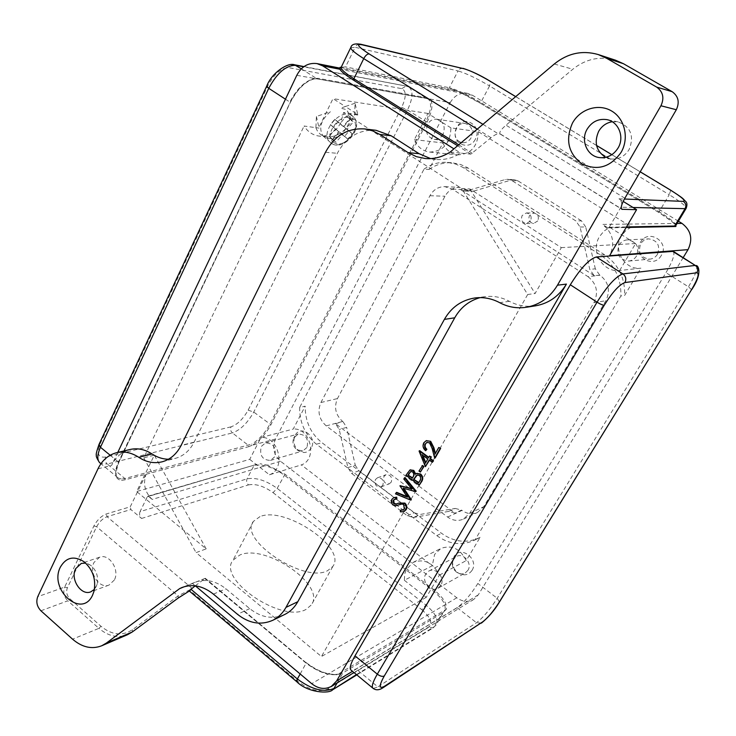 <?xml version="1.0" encoding="UTF-8"?>
<svg xmlns="http://www.w3.org/2000/svg" width="736" height="736" viewBox="0 0 736 736"><rect width="100%" height="100%" fill="white"/><g stroke="black" fill="none" stroke-linecap="round" stroke-linejoin="round"><path stroke-width="0.55" stroke-dasharray="3.68 2.76" d="M306.121 609.344C282.284 623.677 216.862 579.352 232.972 560.252L239.734 555.073C265.254 543.223 326.407 585.221 311.411 604.863L306.121 609.344M260.01 516.589L253.396 521.401C237.802 539.378 304.262 583.841 327.667 570.63L332.819 566.453C347.254 547.897 285.172 505.853 260.01 516.589M94.429 589.343L97.115 584.274C98.596 576.665 96.471 570.354 90.749 565.34L85.624 563.077M612.223 121.734L617.964 121.854C630.734 126.684 634.45 135.912 629.124 149.528C624.772 156.372 618.792 159.528 611.202 159.013L605.627 157.329M114.365 579.996L109.011 585.074C99.424 589.306 88.44 572.636 94.006 562.433L99.627 557.189C109.149 553.233 119.977 569.885 114.365 579.996M329.194 136.418L335.616 128.846L330.372 124.531L334.825 119.278L340.096 123.565L346.527 115.975L349.407 117.824L350.244 118.965L343.795 126.583L349.149 130.934L344.632 136.252L339.305 131.873L332.856 139.472L329.194 136.418L332.322 139.26L338.726 131.707L333.472 127.392L337.916 122.158L343.188 126.454L349.6 118.892L353.317 121.872L346.877 129.462L352.231 133.814L347.732 139.113L342.406 134.734L335.975 142.306L332.322 139.26M355.028 103.206L345.34 106.536L357.779 114.512L355.028 103.206L354.669 114.577L349.72 124.09L346.5 128.009C339.682 137.19 332.497 140.337 324.944 137.457L322.92 135.81C318.421 128.009 320.924 119.968 330.418 111.67L316.416 116.49L315.9 127.751L319.065 128.11L304.088 126.022C307.887 131.946 312.975 135.314 319.35 136.114C328.504 136.592 335.598 132.195 340.658 122.949L343.546 112.525L461.766 188.572L469.918 188.95L561.338 247.627L535.1 293.517L527.684 294.51L461.766 188.572M315.9 127.751C317.271 131.56 319.608 134.246 322.92 135.81L327.115 136.933C333.942 137.273 340.409 134.292 346.5 128.009C350.419 121.081 350.667 115.396 347.236 110.961L345.092 109.278L340.685 108.146L345.34 106.536L333.003 98.633L318.927 127.512L316.416 116.49M661.305 255.456C653.412 269.643 631.672 255.907 640.412 242.402C648.103 228.142 670.183 241.785 661.305 255.456M657.469 254.297C655.666 257.131 653.136 258.75 649.888 259.146C640.78 257.894 637.716 252.779 640.679 243.791C642.574 240.792 645.251 239.145 648.72 238.869C657.561 240.396 660.477 245.539 657.469 254.297M636.53 256.018C634.662 258.989 632.031 260.682 628.654 261.087C619.188 259.78 615.986 254.417 619.059 245.005C621.018 241.868 623.806 240.148 627.403 239.853C636.603 241.463 639.639 246.845 636.53 256.018M472.006 570.428C468.427 575.239 463.846 576.095 458.261 572.985C454.655 570.382 452.75 566.858 452.548 562.396L454.02 556.72C460.405 544.796 479.394 559.139 472.006 570.428M467.93 570.326L465.235 572.967C462.521 574.356 459.742 574.163 456.9 572.387C454.002 570.29 452.465 567.456 452.309 563.868L453.486 559.305L456.366 556.545C463.34 552.313 472.632 563.344 467.93 570.326M440.754 585.516L437.984 588.248C430.772 592.83 420.992 581.265 425.822 573.951L428.784 571.09C435.979 566.72 445.602 578.266 440.754 585.516M311.273 447.939C308.062 452.796 303.904 453.762 298.825 450.837C294.179 446.899 292.827 442.042 294.75 436.255L295.062 435.583C300.619 423.872 317.722 436.788 311.273 447.939M306.94 447.488L302.873 450.929L296.948 449.816C293.222 446.651 292.137 442.75 293.673 438.095L298.154 434.047C305.964 434.47 308.899 438.941 306.94 447.488M274.638 456.854L270.471 460.414C262.375 460.064 259.302 455.418 261.252 446.476L265.567 442.842C273.599 443.311 276.626 447.976 274.638 456.854M475.346 139.233C469.881 150.632 453.118 144.541 455.28 132.084L456.697 127.576C463.321 113.712 483.018 125.884 475.346 139.233M471.132 137.77C469.062 141.303 466.164 142.95 462.456 142.71C457.277 141.505 454.793 137.945 455.023 132.029L456.154 128.404C458.28 124.761 461.26 123.114 465.088 123.455C471.647 125.718 473.662 130.493 471.132 137.77M443.081 134.182C440.938 137.871 437.957 139.592 434.12 139.352C427.174 137.126 424.994 132.149 427.57 124.412C429.76 120.603 432.832 118.882 436.798 119.232C443.587 121.587 445.676 126.564 443.081 134.182M619.666 270.498L635.628 243.533L609.767 227.341L603.934 231.104L599.509 236.56C590.152 251.289 602.784 272.716 619.666 270.498L640.918 268.171L624.643 295.403L620.88 296.019L474.959 540.003C462.033 545.983 449.3 544.52 436.761 535.606L316.452 444.222C305.192 434.994 299.58 422.758 299.635 407.505L305.182 406.189L293.213 429.07L260.967 437.524L249.725 459.365L136.648 491.519L154.302 455.179L143.75 457.829L304.088 126.022M450.947 127.88L427.864 113.436L414.368 139.638C417.404 146.942 422.528 151.092 429.732 152.085C443.33 151.331 450.395 143.262 450.947 127.88L478.354 131.698L631.451 226.927L625.83 230.534L621.561 235.741C612.518 249.826 624.662 270.305 640.918 268.171M404.358 580.29L426.208 597.374L439.355 575.166C433.2 562.755 424.516 558.468 413.301 562.304L406.373 569.259L404.68 574.08L404.358 580.29L432.262 565.726L301.355 464.885C317.924 459.466 310.62 427.404 293.213 429.07M475.53 539.7L480.111 537.335L466.201 560.611C460.267 548.734 451.849 544.658 440.965 548.394L434.626 554.41L432.262 565.726M391.304 482.062L389.298 483.81C384.634 483.902 382.84 481.464 383.916 476.496L385.968 474.72C390.623 474.674 392.398 477.121 391.304 482.062M382.849 485.217L380.825 486.993C376.114 487.076 374.302 484.601 375.397 479.578L377.458 477.784C382.15 477.738 383.944 480.222 382.849 485.217M537.786 220.91L533.618 223.486C529.396 222.603 528.006 219.972 529.451 215.593L533.701 213.008C537.869 213.946 539.23 216.577 537.786 220.91M530.546 220.947L526.332 223.551C522.082 222.658 520.674 219.99 522.118 215.556L526.424 212.943C530.628 213.891 531.999 216.559 530.546 220.947M426.153 450.552C423.568 448.316 422.942 445.685 424.276 442.667L426.383 440.68M435.381 453.413L439.263 447.332M435.178 457.948L432.704 448.371L430.082 442.667L427.101 442.336M425.923 466.458L419.75 450.69M428.748 457.314L429.962 455.906M432.814 462.098L429.704 459.807L429.474 460.212M284.666 614.505C272.881 619.62 261.234 617.66 249.734 608.635L225.924 588.8C215.584 580.676 205.215 578.524 194.819 582.342L192.455 583.436L195.307 585.838M535.569 305.817C526.369 307.188 517.638 305.679 509.367 301.309C501.52 297.169 493.378 295.633 484.932 296.682L480.102 297.629M403.981 511.538L400.945 511.64L400.936 509.984M403.3 509.855L404.828 508.65L404.119 504.28L402.546 503.792L396.005 505.549L393.585 504.795C391.8 503.13 391.414 501.234 392.426 499.118L393.962 497.628M396.879 498.879L394.652 499.302M411.258 499.928L396.005 493.626L396.722 492.356M406.98 496.579L407.9 496.956L400.596 485.493M411.553 488.529L412.454 488.787L404.349 478.842L405.067 477.572M416.107 491.409L403.908 488.382M419.75 485.015L406.465 475.088L410.219 469.899M415.693 473.947L416.778 473.423M420.882 471.896L419.511 470.874L422.556 465.502M189.124 590.852L192.262 588.496L178.121 595.912L178.241 597.982M125.258 479.78L124.89 478.529L121.311 478.961L121.486 480.387L125.258 479.78L146.114 474.177L130.244 506.81L106.416 513.921C101.375 515.918 97.207 519.929 93.914 525.936L64.685 587.07L37.729 596.694M430.606 158.608L436.034 159.482C444.673 160.144 452.87 158.019 460.626 153.088L470.838 154.128L491.013 137.706C494.16 135.222 496.616 133.952 498.382 133.878L500.204 134.044C498.916 132.627 500.839 129.674 505.991 125.175L572.801 69.239C585.874 58.843 600.098 55.826 615.452 60.177M117.769 452.428L111.614 465.382C115.773 456.927 121.909 451.637 130.033 449.494M683.229 257.536L478.29 594.854L473.791 599.398C468.216 602.425 462.558 601.882 456.808 597.788L280.526 461.251C273.746 454.912 272.062 447.497 275.476 439.024L450.23 102.626L429.907 99.01L427.598 97.925L318.302 78.347L314.346 78.43L296.792 75.311M340.087 67.326L453.937 89.948L461.334 93.067L339.866 69.239M450.23 102.626C454.388 95.496 460.193 92.414 467.645 93.371L472.475 95.257L678.417 221.223M456.808 597.788L328.182 673.937L337.051 674.783L446.393 609.178L445.915 604.238C444.204 599.702 440.468 595.157 434.7 590.594L285.044 474.214L267.426 465.152L152.168 499.431C144.845 492.264 142.812 483.883 146.078 474.288L146.114 474.177M357.724 115.009L354.669 114.577M357.779 114.512L343.546 112.525M427.864 113.436L333.003 98.633M609.767 227.341L631.451 226.927M635.628 243.533L561.338 247.627M414.368 139.638L442.934 142.913L429.051 169.446L424.037 169.087L299.635 407.505M527.684 294.51L321.43 656.521L196.07 552.616L206.181 548.872L136.648 491.519M143.75 457.829L196.07 552.616M439.355 575.166L466.201 560.611M426.208 597.374L321.43 656.521M442.934 142.913C445.86 149.914 450.8 153.888 457.774 154.854C470.939 154.146 477.793 146.427 478.354 131.698M429.051 169.446C436.209 164.432 444.02 162.233 452.493 162.822L460.708 164.533L467.342 167.578L604.504 254.73C618.415 264.371 625.131 277.923 624.643 295.403M249.725 459.365L269.431 474.775L301.355 464.885M480.111 537.335L479.541 537.639C466.679 543.591 454.02 542.138 441.554 533.306L321.899 442.649C310.693 433.486 305.118 421.332 305.182 406.189M450.202 152.021L460.626 153.088L453.946 148.856M195.242 585.828L205.28 578.294L184.552 586.629M472.475 95.257L461.334 93.067L480.746 103.436L658.932 212.594C665.868 216.862 670.91 220.496 674.066 223.496L602.425 224.416C613.014 232.705 615.406 243.128 609.601 255.696M673.284 251.353C675.151 254.049 672.722 261.16 665.988 272.679L477.866 583.482C470.626 594.863 463.698 602.913 457.084 607.632L356.141 668.96L351.265 670.312M248.796 446.642L252.08 445.308L251.675 444.139L124.89 478.529L107.235 463.993L232.41 432.934L248.501 445.446L248.796 446.642L146.078 474.288M448.629 511.419L455.225 508.438L420.339 514.427L413.485 517.426L407.302 515.77L351.523 473.358L347.907 467.618L339.213 429.465L335.616 423.78L455.004 513.084L448.629 511.419L413.485 517.426M455.225 508.438L461.546 510.085L455.004 513.084M594.072 275.558L460.8 189.741L464.821 191.02L467.397 190.698L505.034 179.602L507.923 179.271L511.851 180.55L575.819 220.901L580.078 227.019L589.794 269.385L594.072 275.558L600.061 275.255C608.663 282.109 610.604 290.582 605.894 300.693L483.727 506.718L477.6 512.376C472.31 514.639 467.112 513.995 461.996 510.416L461.546 510.085M599.555 274.933L595.323 268.824L589.794 269.385M580.078 227.019L585.709 226.918L595.323 268.824M585.709 226.918L581.495 220.874L575.819 220.901M511.851 180.55L518.098 180.955L581.495 220.874M518.098 180.955L514.197 179.685L505.034 179.602M467.397 190.698L474.002 190.983L511.336 180.007M474.002 190.983L471.445 191.305L467.461 190.035L460.8 189.741M335.616 423.78L342.654 421.452C335.542 415.012 333.813 407.394 337.447 398.59L445.004 196.227C448.417 190.32 453.293 187.367 459.641 187.367L467.461 190.035M343.077 421.765L346.647 427.395L339.213 429.465M347.907 467.618L355.258 465.17L346.647 427.395M355.258 465.17L358.846 470.856L351.523 473.358M407.302 515.77L414.202 512.799L358.846 470.856M414.202 512.799L420.339 514.427M587.972 276.644C596.749 283.673 598.736 292.348 593.943 302.698L469.697 513.305L463.468 519.073C458.086 521.373 452.796 520.702 447.598 517.04L326.223 425.877C318.992 419.29 317.216 411.507 320.905 402.518L429.934 195.73C433.403 189.676 438.362 186.65 444.82 186.659L452.3 189.078L587.972 276.644L600.061 275.255M424.037 169.087C431.241 164.036 439.098 161.81 447.626 162.408L455.878 164.128L462.548 167.201L600.594 255.024C614.597 264.739 621.359 278.401 620.88 296.019M285.458 99.204L289.892 102.083C296.534 89.295 304.29 81.567 313.15 78.908L316.977 78.798L426.411 98.293L428.619 99.369C431.949 103.546 431.029 110.952 425.886 121.587L269.79 424.341C264.84 433.329 258.796 439.926 251.675 444.139M356.445 674.59L434.35 626.649L436.163 624.938C438.72 619.519 435.289 612.876 425.886 605.01L277.187 488.364C266.036 480.415 256.008 477.241 247.084 478.842L140.042 511.64L147.402 496.625L256.938 464.306L148.488 496.404L152.168 499.431M140.042 511.64C139.086 514.197 139.601 516.47 141.588 518.457L130.861 509.524L130.244 506.81M280.526 461.251L267.426 465.152L260.066 463.708M676.218 226.329L607.623 227.682L609.233 227.258L620.89 207.212C622.463 203.808 621.819 201.002 618.958 198.812L623.18 201.406M607.623 227.682L602.425 224.416M677.074 223.459L674.066 223.496L675.832 225.538M269.431 474.775C286.433 469.209 278.843 435.85 260.967 437.524M330.372 124.531L333.472 127.392M334.825 119.278L337.916 122.158M335.616 128.846L338.726 131.707M332.856 139.472L335.975 142.306M339.305 131.873L342.406 134.734M344.632 136.252L347.732 139.113M349.149 130.934L352.231 133.814M343.795 126.583L346.877 129.462M350.244 118.965L353.317 121.872M346.527 115.975L349.6 118.892M340.096 123.565L343.188 126.454M453.937 89.948L449.356 87.75L345.561 66.912L341.348 67.243L345.561 66.912L355.111 47.297L458.05 70.941L449.356 87.75C457.295 89.856 467.783 94.769 480.81 102.497L489.56 85.928L669.245 194.709L659.171 211.701L480.81 102.497L480.7 103.417C470.884 97.511 461.785 92.957 453.404 89.774M168.47 459.236L175.278 458.39C183.43 456.108 189.704 450.699 194.111 442.161L337.346 153.3C346.26 136.951 359.177 129.297 376.078 130.318M206.181 548.872L154.302 455.179M469.918 188.95L535.1 293.517M446.393 609.178L442.557 612.95L342.948 672.943L337.051 674.783M148.488 496.404L147.402 496.625M313.15 78.908L314.346 78.43C305.127 81.199 297.059 89.24 290.131 102.552L118.514 462.788C113.951 473.496 114.936 479.366 121.486 480.387M275.476 439.024L252.08 445.308C259.486 440.919 265.76 434.056 270.912 424.718L427.046 122.121C432.4 111.053 433.357 103.353 429.907 99.01L428.619 99.369M400.412 511.86L400.945 511.64M391.892 499.33L392.426 499.118M393.042 505.016L393.585 504.795M395.471 505.77L396.005 505.549M402.022 504.013L402.546 503.792M403.586 504.5L404.119 504.28M404.294 508.87L404.828 508.65M395.471 493.838L396.005 493.626M403.089 488.152L403.622 487.95M403.816 479.035L404.349 478.842M411.93 488.989L412.454 488.787M399.961 485.87L400.494 485.668M407.376 497.168L407.9 496.956M405.941 475.281L406.465 475.088M415.168 474.334L415.702 474.131M412.491 477.811L413.255 477.195C414.653 475.309 414.607 473.469 413.098 471.684L410.973 471.454M412.252 478.234L412.776 478.032M412.73 477.397L413.255 477.195M412.565 471.877L413.098 471.684M418.812 482.531L420.109 480.976C421.544 479.016 421.489 477.103 419.916 475.244L417.229 474.987M418.572 482.954L419.097 482.742M419.584 481.178L420.109 480.976M419.391 475.438L419.916 475.244M418.986 471.068L419.511 470.874M419.078 451.122L419.603 450.947M429.18 460L429.704 459.807M428.518 457.718L429.042 457.525M425.426 463.165L428.324 458.795L422.492 454.498L422.823 455.308M427.8 458.979L428.324 458.795M421.967 454.673L422.492 454.498M429.557 442.842L430.082 442.667M432.179 448.555L432.704 448.371M434.994 454.094L435.51 453.91M423.752 442.842L424.276 442.667M351.56 115.451C339.811 108.045 319.599 132.636 329.719 141.993L331.55 143.437C342.976 151.165 363.648 126.666 353.703 117.134L351.56 115.451M334.135 142.701C322.202 136.592 340.161 111.476 351.449 118.478C363.713 124.384 345.359 150.052 334.135 142.701M192.262 588.496L107.042 516.7L130.861 509.524M93.914 525.936L96.637 526.718L178.121 595.912L132.452 629.712C122.332 636.272 111.844 635.122 100.988 626.262L69.865 598.764C66.746 595.479 65.918 591.818 67.39 587.788L96.637 526.718C99.378 521.723 102.847 518.383 107.042 516.7L106.416 513.921M500.756 134.219L621.451 208.858M624.864 198.223L505.991 125.175M97.989 468.804L111.614 465.382M205.077 578.349L306.158 662.768C312.938 668.297 320.28 672.023 328.182 673.937L311.714 683.689M478.29 594.854L352.48 671.324M470.838 154.128L457.59 145.774M593.943 302.698L605.894 300.693M452.3 189.078L466.992 189.741M429.934 195.73L445.004 196.227M320.905 402.518L337.447 398.59M326.223 425.877L342.654 421.452M447.598 517.04L461.996 510.416M469.697 513.305L483.727 506.718M600.594 255.024L604.504 254.73M463.606 167.845L468.39 168.222M316.452 444.222L321.899 442.649M436.761 535.606L441.554 533.306M301.337 68.816L316.977 78.798L318.302 78.347M231.021 426.843L105.662 457.028C98.155 457.985 96.342 453.505 100.234 443.587L267.646 86.075C274.243 73.766 281.465 67.666 289.303 67.767L401.663 88.642C406.41 90.703 406.419 96.94 401.672 107.364L248.124 410.164C243.156 418.977 237.461 424.543 231.021 426.843C230.12 429.18 230.58 431.204 232.41 432.934C240.424 429.999 247.535 423.044 253.736 412.059L407.477 110.014C412.905 98.468 413.43 90.841 409.06 87.124L426.411 98.293L427.598 97.925M401.663 88.642L406.281 86.084L303.655 66.82M401.672 107.364L407.477 110.014L427.046 122.121M248.124 410.164L253.736 412.059L270.912 424.718M121.311 478.961L118.386 478.124C114.788 475.53 114.816 470.166 118.459 462.024L290.131 102.552M110.161 455.225L118.459 462.024L118.514 462.788M99.443 462.475L100.639 463.487L107.235 463.993C105.23 461.996 104.705 459.678 105.662 457.028M696.118 265.549C698.078 267.849 695.529 274.942 688.473 286.828L497.223 598.285C489.891 609.702 482.982 617.844 476.496 622.73L377.908 686.89L356.141 668.96M383.373 687.507L377.908 686.89L373.207 688.427L372.618 687.939M481.39 623.144L476.496 622.73L457.084 607.632M499.44 602.011L497.223 598.285L477.866 583.482M691.638 289.726L688.473 286.828L665.988 272.679M141.588 518.457L248.464 484.895C246.634 483.147 246.174 481.132 247.084 478.842L254.049 465.373C262.945 463.892 272.992 467.121 284.206 475.06L433.881 591.532C443.357 599.38 446.844 605.958 444.36 611.285L442.557 612.95L433.164 627.854L428.582 627.376L327.621 689.089C319.314 692.594 309.396 690.055 297.868 681.444L190.173 590.576M248.464 484.895C255.732 483.543 263.911 486.119 273.019 492.614L277.187 488.364L285.044 474.214M273.019 492.614L421.783 609.702L425.886 605.01L434.7 590.594M337.235 682.796L342.948 672.943C332.819 677.111 320.592 673.891 306.25 663.274L204.939 578.652M300.178 673.992L306.369 662.713C318.946 672.226 330.335 675.924 340.547 673.817M421.783 609.702C430.707 617.421 432.97 623.309 428.582 627.376M463.054 68.356L460.212 68.733L458.05 70.941C465.934 73.223 476.44 78.218 489.56 85.928L490.351 81.356M350.695 47.693L355.111 47.297C356.454 44.878 358.303 43.856 360.677 44.234M491.013 137.706L477.25 129.15M458.74 144.808L472.31 153.355M609.233 227.258L626.474 226.927M633.052 207.488L620.89 207.212M675.85 225.501C675.758 223.183 670.192 218.583 659.171 211.701L658.904 212.584C670.211 220.018 675.823 224.388 675.731 225.694M670.754 190.284L669.245 194.709C680.358 201.563 686.016 206.062 686.219 208.224M618.958 198.812L624.404 199.024M640.2 171.838L611.809 154.698M596.574 145.498L515.678 96.646M482.945 124.329L498.382 133.878M327.621 689.089L332.69 689.761M297.868 681.444L296.626 681.6M294.418 64.759L291.484 65.302L289.303 67.767M100.234 443.587L98.955 444.553M266.634 86.287L267.646 86.075M480.746 103.436L658.932 212.594M213.403 594.118L225.924 588.8M249.734 608.635L237.461 614.284M325.487 152.288L337.346 153.3M194.111 442.161L181.139 445.372M509.367 301.309L499.68 302.671M40.912 610.788L67.795 600.806L98.918 628.351L72.551 639.17M554.282 64.004L572.801 69.239M306.158 662.768L205.28 578.294M100.988 626.262L98.918 628.351C108.321 636.263 117.88 638.37 127.595 634.662M67.39 587.788L64.685 587.07C62.854 592.112 63.894 596.694 67.795 600.806L69.865 598.764M398.526 504.887L399.059 504.666M407.468 472.576L407.992 472.383M132.452 629.712L132.526 631.764M253.396 521.401L232.972 560.252M611.202 159.013L599.858 157.633M109.011 585.074L90.822 591.827M323.104 136.013L331.807 143.612C343.988 151.506 364.191 127.438 353.703 117.134L347.236 110.961M330.188 137.752L333.307 140.594M628.654 261.087L649.888 259.146M456.9 572.387L458.261 572.985M452.309 563.868L452.548 562.396M437.984 588.248L465.235 572.967M296.948 449.816L298.825 450.837M293.673 438.095L294.75 436.255M270.471 460.414L302.873 450.929M434.12 139.352L462.456 142.71M380.825 486.993L389.298 483.81M526.332 223.551L533.618 223.486M327.115 136.933L319.35 136.114M500.204 134.044L621.764 209.226M467.645 93.371L339.517 68.052M473.791 599.398L353.988 672.566M444.82 186.659L459.641 187.367M463.468 519.073L477.6 512.376M447.626 162.408L452.493 162.822M474.959 540.003L479.541 537.639M303.986 66.58L406.281 86.084L409.06 87.124L427.828 98.799L317.29 78.918L313.775 79.028C305.035 81.586 297.215 89.424 290.315 102.534L118.735 462.65C115.386 472.438 115.267 477.6 118.386 478.124L100.924 463.717M356.813 674.894L433.164 627.854L436.163 624.938L443.477 612.232M526.424 212.943L533.701 213.008M377.458 477.784L385.968 474.72M429.732 152.085L457.774 154.854M413.301 562.304L440.965 548.394M436.798 119.232L465.088 123.455M265.567 442.842L298.154 434.047M428.784 571.09L456.366 556.545M627.403 239.853L648.72 238.869M349.407 117.824L352.47 120.732M514.197 179.685L507.923 179.271M464.821 191.02L471.445 191.305M515.715 96.618L596.565 145.443M611.846 154.67L640.228 171.801M474.932 297.96L484.932 296.682M162.159 461.803L175.278 458.39M147.826 496.239L256.938 464.306M608.249 227.847L626.143 227.488M194.819 582.342L182.013 587.503M436.034 159.482L425.316 158.534M99.627 557.189L81.291 563.417M617.964 121.854L606.722 119.609M90.749 565.34L83.978 561.706M97.115 584.274L93.96 591.431M394.901 499.183L394.367 499.394M403.576 509.754L403.052 509.974M411.231 471.334L410.706 471.528M417.487 474.876L416.962 475.07M427.349 442.244L426.825 442.419M332.819 566.453L311.411 604.863"/><path stroke-width="1.1" d="M92.552 595.194C81.779 619.151 48.539 589.573 60.398 567.06C66.13 557.299 73.986 555.514 83.978 561.706C92.948 569.59 96.269 579.499 93.96 591.431L92.552 595.194M85.624 563.077L81.291 563.417L75.624 568.735C70.012 579.103 81.135 596.105 90.822 591.827L94.429 589.343M621.11 152.343C610.374 167.293 597.264 171.12 581.808 163.834C568.293 153.373 565.184 139.785 572.461 123.078C580.161 108.946 598.478 103.123 611.616 110.998C624.873 118.652 629.372 138.212 621.11 152.343M587.08 129.278C580.253 140.604 587.438 156.63 599.858 157.633C607.596 158.166 613.686 154.928 618.12 147.918C624.79 137.052 618.488 121.468 606.722 119.609C598.377 118.496 591.827 121.725 587.08 129.278M605.627 157.329C596.169 151.064 593.86 142.379 598.69 131.293C601.864 125.957 606.372 122.765 612.223 121.734M427.101 442.336L425.62 443.744C424.654 445.832 425.077 447.681 426.871 449.282L425.638 450.726C423.044 448.491 422.418 445.86 423.752 442.842L426.116 440.763L430.689 441.324L433.909 447.727L435.381 453.413M426.383 440.68L430.689 441.324M430.174 441.499L433.394 447.911L434.994 454.094L438.748 447.506L440.652 448.344L435.178 457.948L434.663 458.132L432.179 448.555L429.557 442.842L426.825 442.419L425.62 443.744M419.226 450.864L428.518 457.718L429.447 456.09L430.827 457.111L429.898 458.73L433.016 461.03L432.299 462.291L429.18 460L425.399 466.652L419.078 451.122L419.75 450.69L428.748 457.314M429.447 456.09L431.342 456.918L430.422 458.546L433.532 460.837L432.299 462.291M429.474 460.212L425.399 466.652M195.307 585.838L311.714 683.689C318.43 688.905 324.999 689.798 331.439 686.338L336.6 680.975L566.416 284.087C559.02 296.212 548.743 303.453 535.569 305.817L526.231 307.28C539.571 304.879 549.985 297.519 557.465 285.2L566.416 284.087M480.102 297.629C469.08 300.748 460.616 307.473 454.738 317.796L297.804 601.717C294.547 607.504 290.168 611.772 284.666 614.505L272.725 620.319C278.282 617.559 282.698 613.254 285.982 607.384L297.804 601.717M394.652 499.302L393.696 500.268L394.22 503.525L396.419 503.912L398.765 503.074L404.837 503.065C406.879 505.016 407.33 507.224 406.18 509.671L403.981 511.538M400.402 510.204L403.052 509.974L404.294 508.87L403.586 504.5L402.022 504.013L395.471 505.77L393.042 505.016C391.258 503.35 390.871 501.455 391.892 499.33L393.677 497.729L396.161 497.37L396.345 499.091L394.367 499.394L393.153 500.489L393.686 503.746L395.885 504.132L398.231 503.286L404.303 503.286C406.355 505.236 406.806 507.444 405.656 509.901L403.724 511.658L400.412 511.86L400.402 510.204L403.3 509.855M393.962 497.628L396.704 497.159L396.879 498.879L396.345 499.091M396.189 492.568L407.376 497.168L399.961 485.87L411.93 488.989L403.816 479.035L404.533 477.765L415.582 491.62L403.089 488.152L410.725 500.14L395.471 493.838L396.722 492.356L406.98 496.579M400.062 485.696L411.553 488.529M404.533 477.765L405.067 477.572L416.208 491.234L415.582 491.62M403.908 488.382L411.35 499.753L410.725 500.14M410.219 469.899L413.779 470.414L415.693 473.947M416.778 473.423L420.624 473.993C422.906 476.146 423.329 478.575 421.894 481.261L419.226 485.217L405.941 475.281L409.952 469.982L413.255 470.608L415.168 474.334L416.512 473.515L420.109 474.186C422.381 476.348 422.804 478.777 421.369 481.464L419.226 485.217M422.556 465.502L423.936 466.523L420.357 472.089L418.986 471.068L422.556 465.502M676.32 109.728L660.937 105.772C664.498 98.008 663.072 91.77 656.641 87.087L672.17 91.687C678.399 96.223 679.779 102.23 676.32 109.728L624.864 198.223C621.515 204.295 620.522 207.984 621.874 209.3L636.594 209.668L609.601 255.696L688.013 249.651L683.229 257.536M132.526 631.764L127.595 634.662L101.669 645.794C91.816 649.548 82.11 647.34 72.551 639.17L40.912 610.788C36.947 606.556 35.889 601.855 37.729 596.694L97.989 468.804C102.166 460.239 108.339 454.885 116.527 452.723L130.033 449.494C137.485 447.81 144.836 449.31 152.094 453.992C157.292 457.406 162.748 459.163 168.47 459.236M453.946 148.856L322.699 65.872L317.014 63.6C308.283 62.514 301.548 66.415 296.792 75.311L117.769 452.428M678.417 221.223L681.978 223.394C691.067 230.34 693.082 239.09 688.013 249.651M660.937 105.772L557.465 285.2M372.618 687.939L351.265 670.312C349.103 668.932 350.345 664.111 354.982 655.868L570.317 284.768C580.483 268.355 589.159 259.09 596.344 256.974L673.284 251.353M656.641 87.087L606.436 58.19L598.166 54.528C582.342 50.048 567.714 53.204 554.282 64.004L450.202 152.021C442.354 157.035 434.056 159.206 425.316 158.534L416.383 156.648L408.13 152.637L419.06 153.677L430.606 158.608M379.84 134.449L372.48 130.796L364.624 128.929L376.078 130.318L391.12 135.764L379.84 134.449L408.13 152.637M364.624 128.929C347.53 127.898 334.475 135.682 325.487 152.288L181.139 445.372C176.704 454.029 170.375 459.503 162.159 461.803C154.146 463.754 146.354 462.254 138.773 457.314C131.45 452.557 124.034 451.021 116.527 452.723M101.669 645.794L106.315 643.108L179.639 588.616L182.013 587.503C192.501 583.657 202.961 585.856 213.403 594.118L237.461 614.284C249.072 623.466 260.829 625.48 272.725 620.319M454.738 317.796L444.378 319.396L285.982 607.384M444.378 319.396C451.38 307.234 461.564 300.086 474.932 297.96C483.488 296.902 491.731 298.466 499.68 302.671C508.052 307.124 516.902 308.66 526.231 307.28M296.626 681.6L189.124 590.852L195.242 585.828M457.59 145.774L352.802 79.69C345.653 75.136 341.338 71.65 339.866 69.239L340.087 67.326L341.127 67.28M623.18 201.406L636.594 209.668M675.832 225.538L675.823 226.495L674.645 226.016L675.85 225.501M391.12 135.764L419.06 153.677M184.552 586.629L179.639 588.616M672.17 91.687L623.484 63.728L606.436 58.19M598.543 54.648L615.452 60.177L623.484 63.728M405.656 509.901L406.18 509.671M404.303 503.286L404.837 503.065M398.231 503.286L398.765 503.074M395.885 504.132L396.419 503.912M393.686 503.746L394.22 503.525M393.153 500.489L393.696 500.268M396.161 497.37L396.704 497.159M410.826 499.965L411.35 499.753M415.684 491.436L416.208 491.234M408.002 475.051L412.252 478.234L412.73 477.397C414.129 475.502 414.074 473.662 412.565 471.877L410.706 471.528L408.002 475.051L412.491 477.811M413.614 479.246L418.572 482.954L419.584 481.178C421.029 479.219 420.964 477.305 419.391 475.438L416.962 475.07L413.614 479.246L418.812 482.531M421.369 481.464L421.894 481.261M420.109 474.186L420.624 473.993M413.255 470.608L413.779 470.414M408.949 473.358L409.483 473.165L408.526 474.858M410.973 471.454L409.483 473.165M417.229 474.987L414.147 479.053M415.72 475.944L416.245 475.741M422.032 465.695L423.936 466.523M423.412 466.716L420.357 472.089M425.426 463.165L427.8 458.979L421.967 454.673L425.426 463.165M433.016 461.03L433.532 460.837M429.898 458.73L430.422 458.546M430.827 457.111L431.342 456.918M422.823 455.308L425.776 462.548M425.095 443.918C424.129 446.016 424.552 447.865 426.346 449.466L426.871 449.282M438.748 447.506L440.652 448.344M440.137 448.528L434.663 458.132M426.346 449.466L425.638 450.726M178.241 597.982L189.327 591.017L178.066 598.138L132.342 631.93L177.91 598.221M621.451 208.858L622.352 209.41M339.866 69.239L322.699 65.872M352.48 671.324L336.6 680.975M681.978 223.394L677.074 223.459M303.655 66.82L295.89 65.338C286.111 65.191 277.067 72.846 268.75 88.32L285.458 99.204M303.986 66.58L294.418 64.759L301.337 68.816M294.418 64.759C287.73 62.21 271.713 72.873 266.699 86.158L268.75 88.32L100.455 447.276L110.161 455.225M266.634 86.287L99.084 444.268L100.455 447.276C96.885 455.4 96.95 460.8 100.639 463.487L100.924 463.717M482.522 621.966C487.683 618.056 493.221 611.515 499.128 602.342L691.463 289.809C697.765 279.11 699.596 273.415 696.946 272.752L624.91 282.569C619.408 284.519 612.527 292.063 604.274 305.192L384.275 676.007C378.792 685.943 378.911 689.338 384.624 686.191L482.522 621.966L383.373 687.507C379.482 690.184 376.087 690.488 373.207 688.427C371.192 687.166 372.563 682.41 377.301 674.158L597.043 302.174L570.317 284.768M604.274 305.192C602.72 305.21 600.309 304.207 597.043 302.174C607.384 285.688 616.014 276.276 622.932 273.93L596.344 256.974M384.275 676.007C382.416 676.816 380.089 676.2 377.301 674.158L354.982 655.868M624.91 282.569C626.529 279.128 625.867 276.258 622.932 273.93L695.262 265.429L672.198 251.086M696.946 272.752C698.363 269.827 697.802 267.389 695.262 265.429L673.109 251.243M190.78 589.122L297.362 678.978C311.604 689.586 323.812 692.732 333.988 688.408L337.235 682.796M356.813 674.894L332.69 689.761L356.445 674.59M332.69 689.761C329.342 694.057 307.703 692.751 296.764 681.711L297.362 678.978L300.178 673.992M350.695 47.693L341.311 67.022C340.198 68.724 344.393 72.634 353.887 78.743L458.74 144.808M477.25 129.15L363.75 58.622L353.887 78.743L352.802 79.69M369.159 53.921C367.31 53.866 365.507 55.43 363.75 58.622C354.172 52.55 349.894 48.751 350.925 47.224C351.67 44.353 354.918 43.35 360.677 44.234L361.983 44.776C355.718 43.728 358.11 46.773 369.159 53.921L482.945 124.329M626.474 226.927L674.645 226.016L685.05 208.665L633.052 207.488M686.219 208.224L685.05 208.665C686.458 205.721 685.897 203.292 683.385 201.388C685.943 200.808 681.637 197.055 670.478 190.118L640.2 171.838M624.404 199.024L683.385 201.388M611.809 154.698L596.574 145.498M515.678 96.646L489.937 81.107C479.191 74.805 470.617 70.711 464.214 68.825L361.983 44.776M383.373 687.507L384.624 686.191M691.463 289.809L499.394 602.085C494.638 610.162 488.64 617.173 481.39 623.144M360.677 44.234L464.214 68.825M152.094 453.992L138.773 457.314M106.315 643.108L132.176 632.022L127.595 634.662M414.083 478.428L414.607 478.225M433.394 447.911L433.909 447.727M339.517 68.052L317.014 63.6M353.988 672.566L331.439 686.338M640.228 171.801L670.625 190.155C685.722 199.888 682.309 198.315 685.4 201.167C687.157 202.556 687.396 204.967 686.118 208.389L675.74 225.676M691.638 289.726C702.981 273.157 698.133 265.098 696.118 265.549M99.443 462.475C96.775 458.298 95.781 455.851 96.462 455.133C95.726 455.087 96.563 451.554 98.955 444.553M463.054 68.356C471.279 70.941 480.304 75.219 490.139 81.181L515.715 96.618M596.565 145.443L611.846 154.67M626.143 227.488L675.786 226.495M404.257 511.428L403.724 511.658M394.211 497.518L393.677 497.729M417.036 473.322L416.512 473.515M410.486 469.789L409.952 469.982M426.641 440.588L426.116 440.763"/></g></svg>
